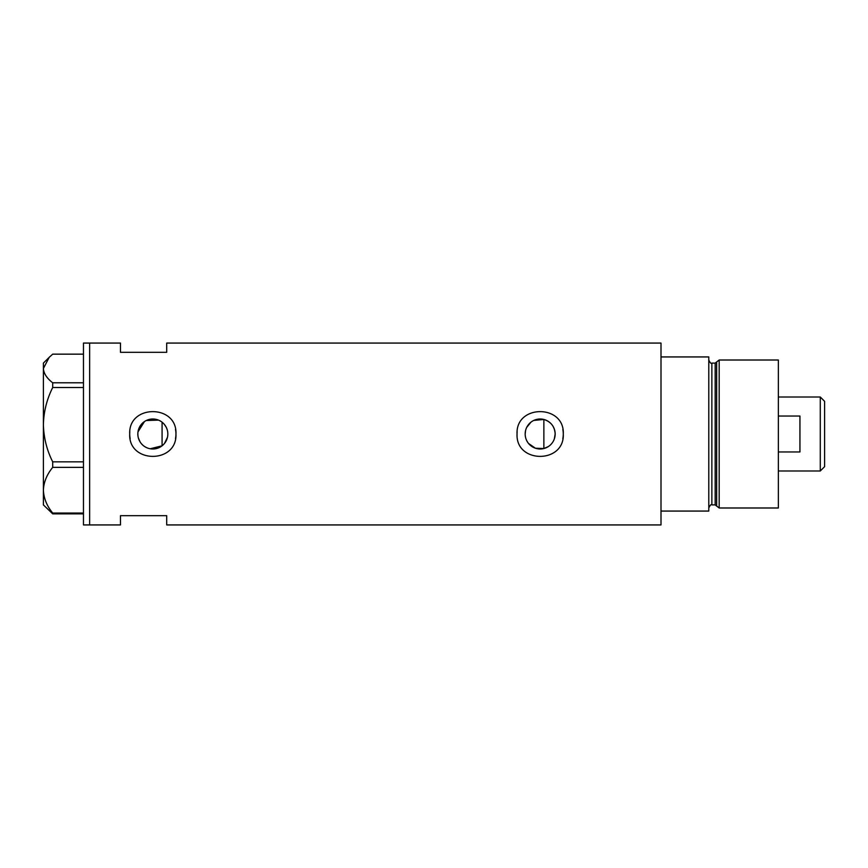 <?xml version="1.0" encoding="UTF-8"?>
<svg xmlns="http://www.w3.org/2000/svg" width="868" height="868" viewBox="0 0 868 868"><rect width="100%" height="100%" fill="white"/><g stroke="black" fill="none" stroke-linecap="round" stroke-linejoin="round"><path stroke-width="1.3" d="M548.381 446.543L543.867 448.539L535.426 448.235L528.525 443.461M527.538 442.083L526.702 440.597M525.563 437.396L525.27 435.703M167.448 437.385L164.486 443.439M554.348 438.872L555.162 434C554.706 426.579 550.941 421.739 543.867 419.461L533.842 420.405M525.173 434A14.995 14.995 0 0 0 540.167 448.995A14.995 14.995 0 0 0 555.162 434A14.995 14.995 0 0 0 540.167 419.005A14.995 14.995 0 0 0 525.173 434L525.563 430.604M137.838 434A14.995 14.995 0 0 0 152.833 448.995A14.995 14.995 0 0 0 167.828 434A14.995 14.995 0 0 0 152.833 419.005A14.995 14.995 0 0 0 137.838 434L137.979 436.105M138.424 438.145L140.128 441.964M141.343 443.646L142.808 445.154M144.435 446.423L146.247 447.476M150.218 448.767L162.077 445.805L162.077 422.195M129.82 431.732A23.121 23.121 0 0 0 129.712 434C128.269 463.805 177.365 463.859 175.954 434C177.387 404.173 128.28 404.173 129.712 434A23.121 23.121 0 0 0 130.157 438.524M175.499 438.535A23.121 23.121 0 0 0 175.51 429.476M517.046 434C515.603 463.805 564.699 463.859 563.289 434C564.721 404.173 515.614 404.173 517.046 434A23.121 23.121 0 0 1 517.154 431.732M562.833 438.535A23.121 23.121 0 0 0 562.844 429.476M166.71 352.31L166.71 343.066L661.004 343.066L661.004 511.068L708.787 511.068L708.787 356.932L661.004 356.932L661.004 524.934L166.71 524.934L166.71 515.69L120.468 515.69L120.468 524.934L89.643 524.934L89.643 343.066L89.643 524.934L83.469 524.934L83.469 343.066L120.468 343.066L120.468 352.31L166.71 352.31M158.475 420.101L146.247 420.524M144.446 421.566L137.979 431.917M164.486 424.56L166.309 427.414M166.96 428.966L167.448 430.615M526.702 427.403L530.956 422.163M83.469 513.845L52.698 513.845L52.698 513.053C46.85 505.903 43.747 498.297 43.4 490.214C43.704 482.239 46.807 474.622 52.698 467.364L52.698 461.841C46.85 450.21 43.747 437.83 43.4 424.68C43.704 411.725 46.807 399.334 52.698 387.529L52.698 382.788C46.818 378.253 43.715 373.479 43.4 368.477L49.216 357.291L52.698 354.155L83.469 354.155M49.216 357.291L43.4 363.095L43.4 504.905L52.698 513.845M52.698 513.053L83.469 513.053M83.469 467.364L52.698 467.364M52.698 461.841L83.469 461.841M83.469 387.529L52.698 387.529M52.698 382.788L83.469 382.788M543.867 448.539L543.867 419.461M715.167 504.905L711.869 504.905L711.869 363.095L715.167 363.095L715.167 504.905L716.653 506.044L716.653 361.956L719.181 360.014L719.181 507.986L778.357 507.986L778.357 360.014L719.181 360.014M820.282 397.012L824.6 401.32L824.6 466.68L820.282 470.988L820.282 397.012L778.357 397.012M778.357 451.968L799.938 451.968L799.938 416.032L778.357 416.032M711.869 504.905C711.109 504.124 710.078 505.154 708.787 507.986M711.869 363.095C711.12 363.876 710.089 362.846 708.787 360.014M715.167 363.095L716.653 361.956M716.653 506.044L719.181 507.986M820.282 470.988L778.357 470.988"/></g></svg>
